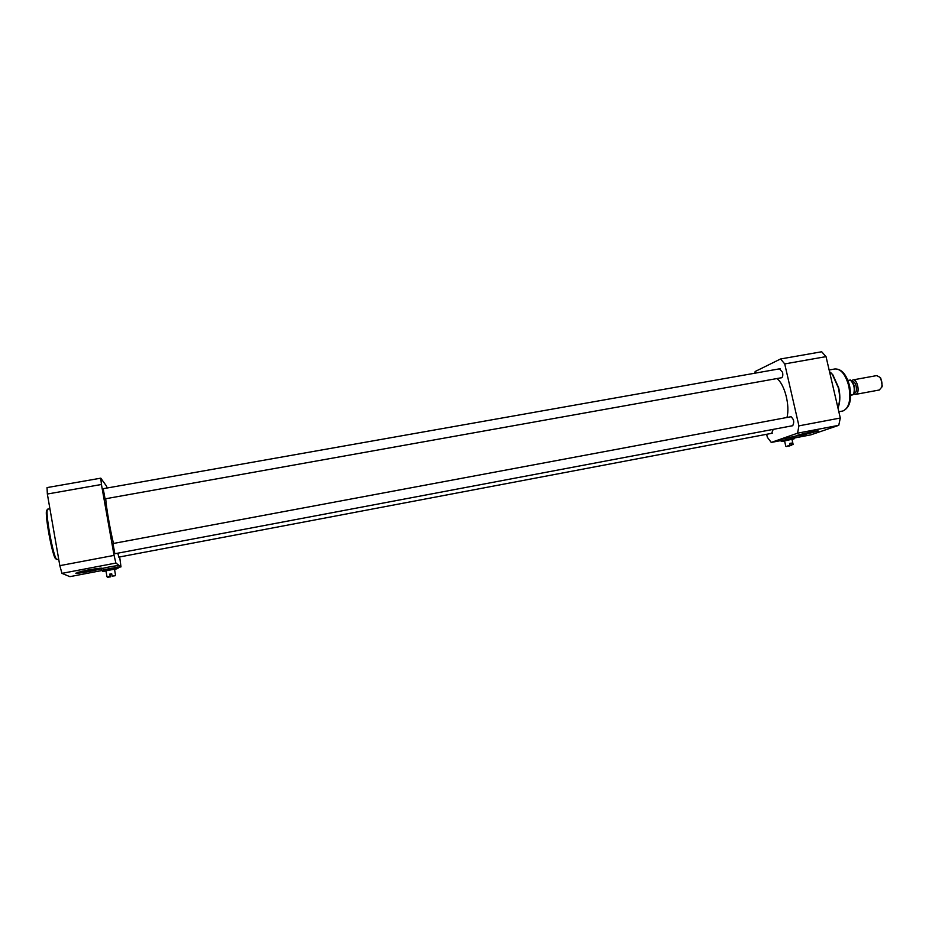 <?xml version="1.0" encoding="UTF-8"?>
<svg xmlns="http://www.w3.org/2000/svg" width="929" height="929" viewBox="0 0 929 929"><rect width="100%" height="100%" fill="white"/><g stroke="black" fill="none" stroke-linecap="round" stroke-linejoin="round"><path stroke-width="1.39" d="M118.18 567.41L121.002 566.876L115.904 563.067L61.964 573.356L69.872 576.654L101.83 570.534M87.674 570.034L101.9 568.142C105.012 568.653 77.781 573.959 75.795 573.216L87.674 570.034M96.918 568.502L80.591 571.532M77.351 572.38L100.227 568.142M61.964 573.356L59.828 565.656L114.07 555.391L115.904 563.067M47.356 494.031L47.031 487.597L100.785 478.168L101.435 484.485L47.356 494.031L59.828 565.656M105.07 498.85L103.177 488.712M118.877 557.098L117.797 553.185M114.836 553.742L112.966 543.558M107.044 488.027L106.614 486.25L100.785 478.168M121.002 566.876L119.655 556.959M114.07 555.391L101.435 484.485M47.321 510.067L47.263 510.149C43.257 507.733 53.069 561.36 56.158 558.782L56.437 558.968M57.192 559.444L57.087 559.467C53.836 560.988 44.104 507.78 47.89 509.138L49.922 508.778M850.662 394.883L853.821 394.326L850.662 395.568M850.476 380.007L847.875 380.449M881.621 387.486L882.283 386.058L880.762 378.103L879.728 377.128M853.031 379.903L876.697 375.595L879.809 377.232C881.818 380.251 882.445 383.561 881.714 387.184L879.333 389.994M851.579 380.844L852.915 379.926C857.304 378.579 860.347 393.025 855.934 394.291L853.983 394.012M854.483 393.025L854.796 392.944C858.268 391.933 855.864 380.53 852.392 381.598L852.253 381.622M795.108 437.861L810.831 434.853L838.759 425.331L797.558 433.181L771.267 442.425L781.01 440.567M802.191 435.213L795.944 436.061C793.621 435.701 817.044 430.359 818.217 430.975L802.191 435.213M821.677 351.766L826.032 356.631L784.726 363.913L780.557 358.977L821.677 351.766M797.558 433.181L798.928 425.854L840.292 418.027L826.032 356.631M840.292 418.027L838.759 425.331M779.489 368.836L782.578 372.343C783.101 375.362 782.729 377.186 781.452 377.813L781.034 377.813M790.382 416.831L790.707 416.691C793.877 418.979 794.527 421.998 792.646 425.772L792.1 425.807M773.207 429.384L771.662 433.332M766.669 434.273L767.354 437.315L771.267 442.425M780.557 358.977L755.161 371.507L754.824 373.203M784.726 363.913L798.928 425.854M813.467 431.544L800.426 434.435M797.674 435.225L816.312 431.091M837.958 407.97L838.782 405.706C840.211 400.515 840.188 394.558 838.701 387.857L832.883 374.863L830.874 372.75M829.504 371.588L832.361 374.399L838.376 387.834C839.909 394.779 839.932 400.945 838.457 406.321L837.935 407.877M114.522 569.198L105.941 570.801M101.888 570.487L101.621 568.966C99.647 568.653 116.752 565.308 117.89 565.784L117.913 565.924M110.458 569.57L107.973 570M789.882 443.609L791.45 443.075L791.717 445.177L788.884 445.897M790.091 445.49L786.329 446.512L790.091 445.49L789.824 443.388L791.45 443.075M791.717 445.177L789.023 446.071M790.196 444.991L786.294 446.489M793.122 444.573L791.81 444.677M110.261 574.552L110.632 576.839L109.622 574.168L111.782 574.261M112.154 576.119L115.173 575.748M109.622 574.168L111.701 573.774L112.026 575.597M110.632 576.839L107.648 577.234L110.075 576.514M115.533 575.237L114.476 568.92M109.947 575.992L107.578 577.188M791.961 439.289L784.575 440.915M781.057 440.764L780.743 439.405L794.771 436.316M776.899 378.556C784.599 384.06 790.161 405.439 786.968 417.469M105.72 498.734C106.092 506.456 110.377 531.086 113.501 543.453M850.221 380.019C854.006 383.735 855.121 388.508 853.577 394.337M853.681 394.105C855.4 389.228 854.599 384.815 851.266 380.867M829.132 369.997L834.881 368.964C840.873 368.697 845.506 374.387 848.781 386.011C851.161 399.725 849.211 408.052 842.917 410.978L842.568 411.048M105.987 571.033C92.168 572.601 128.028 565.889 114.557 569.419C120.526 567.805 116.949 568.606 118.18 567.433C117.054 566.98 99.949 570.325 101.911 570.627C103.618 571.602 100.564 571.486 105.987 571.033M784.61 441.089C772.777 442.889 803.48 436.131 791.996 439.463C797.314 437.617 793.749 439.278 795.085 437.675L781.068 440.857C780.824 441.623 782.009 441.705 784.61 441.089M795.108 437.768L794.759 436.224M58.701 559.165L57.087 559.467M880.762 378.103L879.809 377.232M882.283 386.058L881.714 387.184M855.679 394.372L879.449 389.971M853.821 394.326C855.586 388.496 854.459 383.723 850.453 379.996M838.841 411.744L842.917 410.978C849.884 407.703 852.114 399.354 849.582 385.93C846.516 374.445 841.616 368.79 834.881 368.964M838.782 405.706L838.457 406.321M117.89 565.784L118.18 567.433M784.517 440.694L785.76 446.141M791.903 439.069L793.157 444.515M105.894 570.522L106.998 576.758M114.72 553.765L792.855 425.668M112.85 543.57L791.136 416.691M118.773 557.121L772.347 433.204M104.954 498.873L781.777 377.685M103.061 488.724L780.232 368.708"/></g></svg>
